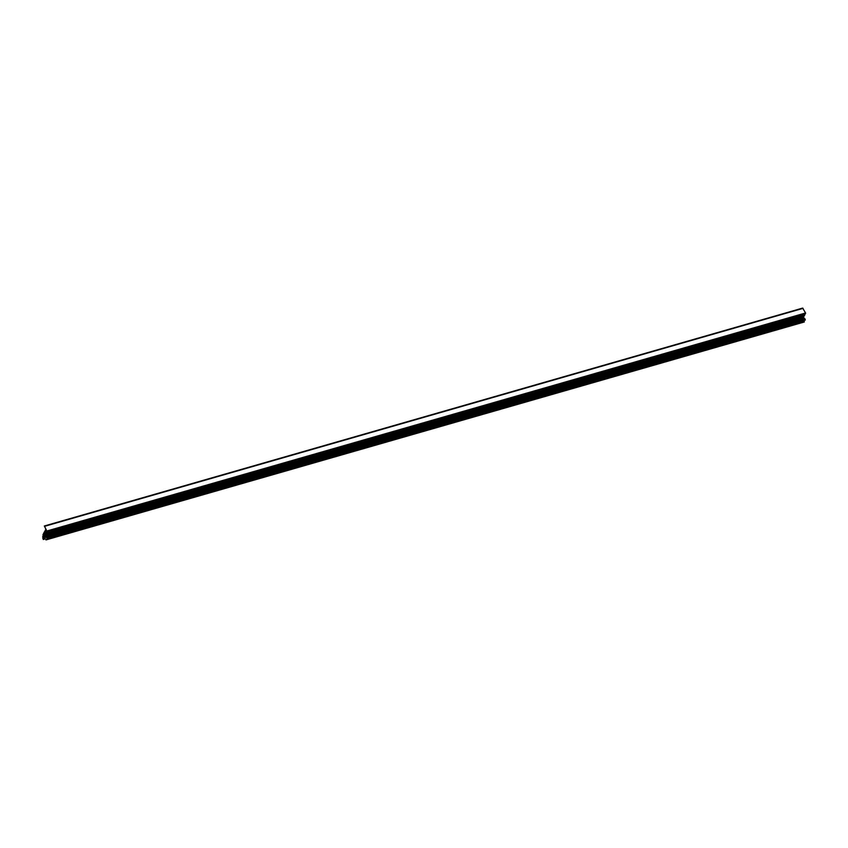 <?xml version="1.0" encoding="UTF-8"?>
<svg xmlns="http://www.w3.org/2000/svg" width="848" height="848" viewBox="0 0 848 848"><rect width="100%" height="100%" fill="white"/><g stroke="black" fill="none" stroke-linecap="round" stroke-linejoin="round"><path stroke-width="1.27" d="M44.488 526.036L802.664 308.089L805.558 312.976L805.452 313.59L47.106 531.516L46.099 529.459M44.817 531.028L45.834 532.873L46.205 532.268L45.304 530.869L45.75 528.876L44.34 526.004L47.117 531.505L805.42 313.601M46.195 533.063L804.678 315.17L46.343 533.095M804.551 313.855L804.943 314.64L46.354 533.095M46.608 532.565L804.922 314.523M46.661 530.53L45.697 530.816L46.598 532.438M45.697 530.816L46.502 530.456M46.502 530.413L45.686 530.689M45.707 530.636L46.492 530.36M46.439 530.138L45.707 530.583M44.838 531.06L45.209 532.268M44.87 531.876L45.368 533.827L45.273 532.29M44.329 531.982L42.972 534.781L43.598 537.643M43.799 537.06L43.513 537.674M43.333 538.014L42.803 538.173L43.354 538.151L42.665 536.561L43.248 536.943M45.188 538.628L43.269 539.476L42.782 537.908M43.428 539.137L45.082 538.31M43.693 535.417L44.096 537.378L43.407 538.798M43.375 534.887L45.114 538.374L43.407 538.851M44.668 534.441L43.577 534.759L45.114 538.374M43.577 534.759L44.509 534.155M44.128 533.477L44.001 533.519A3.095 1.389 74 0 1 43.555 534.431M44.001 533.519L46.831 538.109L805.006 320.088M44.711 533.085L46.831 538.109M44.403 532.735L45.516 534.41L803.787 316.484M46.174 533.074L45.548 534.378L803.84 316.495M44.679 536.763L45.813 536.434M45.538 535.565L803.862 317.65L805.155 320.194M804.339 318.424L46.015 536.339M803.957 317.724L45.622 535.639M803.31 316.643L803.862 317.65M804.466 315.244L803.883 316.452M804.943 314.64L804.678 315.17M45.273 538.893L43.269 539.476M803.766 320.586L804.286 321.996L46.004 539.879M46.163 537.07L44.859 537.441M47.234 530.901L805.558 312.976M803.024 308.365L44.7 526.29M47.265 531.198L805.6 313.272M46.661 536.784L804.996 318.859M45.951 539.445L804.286 321.53M805.229 320.025L46.905 537.95M46.905 537.378L805.24 319.452M45.887 530.254L46.428 530.106L45.887 530.265M43.439 539.074L45.177 538.575M44.34 526.004L802.664 308.089M45.962 539.911L804.286 321.996M804.667 315.191L46.333 533.106"/></g></svg>
